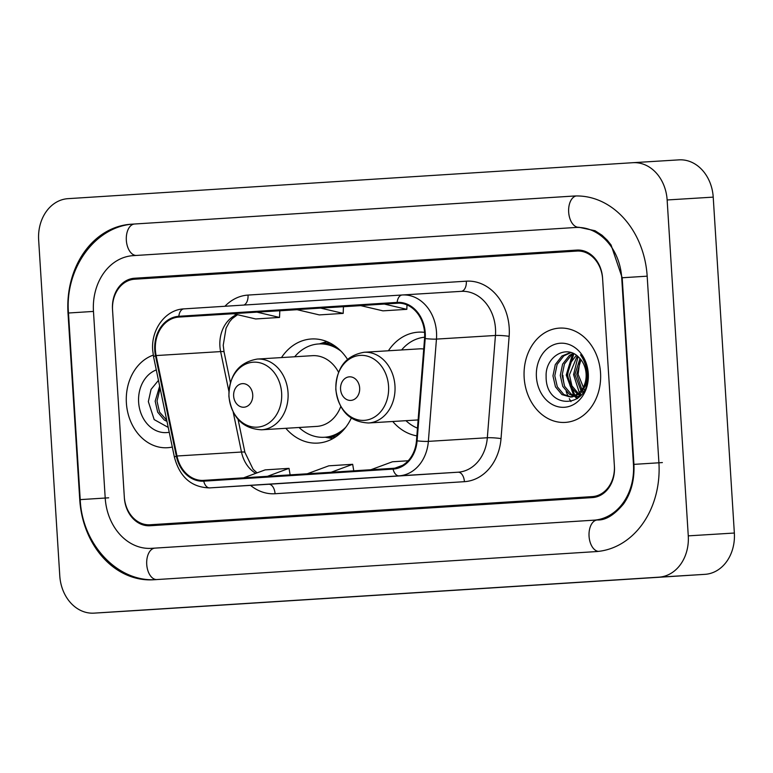 <?xml version="1.0" encoding="UTF-8"?>
<svg xmlns="http://www.w3.org/2000/svg" width="773" height="773" viewBox="0 0 773 773"><rect width="100%" height="100%" fill="white"/><g stroke="black" fill="none" stroke-linecap="round" stroke-linejoin="round"><path stroke-width="1.16" d="M392.752 421.498A52.158 42.254 -93.5 0 0 416.86 435.866M285.836 428.3A52.158 42.254 -93.5 0 0 317.809 443.093A52.158 42.254 -93.5 0 0 351.271 418.174M424.57 332.351A52.158 42.254 -93.5 0 0 418.328 332.168A52.158 42.254 -93.5 0 0 388.404 350.768M347.473 359.3A52.158 42.254 -93.5 0 0 311.403 338.98A52.158 42.254 -93.5 0 0 281.488 357.58M562.889 375.311A49.201 39.858 -93.5 0 0 564.609 386.307A49.201 39.858 -93.5 0 1 562.889 375.311M566.184 391.496A49.201 39.858 -93.5 0 0 568.242 396.53A49.201 39.858 -93.5 0 1 566.184 391.496M569.315 398.684A49.201 39.858 -93.5 0 0 570.976 401.622A49.201 39.858 -93.5 0 1 569.315 398.684M576.9 251.07L134.57 279.227A29.519 23.915 -93.5 0 0 112.558 310.205L124.298 496.817A29.519 23.915 -93.5 0 0 149.981 524.77A29.519 23.915 -93.5 0 0 150.02 524.77L592.35 496.604A29.519 23.915 -93.5 0 0 614.361 465.626L602.621 279.014A29.519 23.915 -93.5 0 0 576.948 251.061A29.519 23.915 -93.5 0 0 576.9 251.07M633.454 464.409L621.714 277.797A53.144 43.046 -93.5 0 0 575.499 227.494A53.144 43.046 -93.5 0 0 575.421 227.494L133.091 255.65A53.144 43.046 -93.5 0 0 93.465 311.422L105.205 498.034A53.144 43.046 -93.5 0 0 151.431 548.347A53.144 43.046 -93.5 0 0 151.508 548.337L593.838 520.181A53.144 43.046 -93.5 0 0 633.454 464.409L633.928 464.38C634.604 479.84 631.155 493.019 623.569 503.899C614.264 515.06 605.501 520.422 597.278 519.968A15.75 9.237 -93.6 0 1 597.287 519.968L593.838 520.181M667.138 199.965A39.365 31.886 -93.5 0 0 632.903 162.697A39.365 31.886 -93.5 0 0 632.845 162.697L68.005 198.661A39.365 31.886 -93.5 0 0 38.65 239.968L59.782 575.875A39.365 31.886 -93.5 0 0 94.026 613.134A39.365 31.886 -93.5 0 0 94.074 613.134L658.925 577.17A39.365 31.886 -93.5 0 0 688.27 535.863L667.138 199.965L713.218 197.125A39.365 31.886 -93.5 0 0 678.974 159.866A39.365 31.886 -93.5 0 0 678.926 159.866L632.961 162.697M140.039 610.303A39.365 31.886 -93.5 0 0 140.097 610.303A39.365 31.886 -93.5 0 0 140.155 610.303L704.995 574.339A39.365 31.886 -93.5 0 0 734.35 533.032L713.218 197.125M647.175 276.174A84.634 68.555 -93.5 0 0 573.566 196.062A84.634 68.555 -93.5 0 0 573.44 196.062L131.11 224.228A84.634 68.555 -93.5 0 0 68.005 313.046L79.745 499.658A84.634 68.555 -93.5 0 0 153.363 579.779A84.634 68.555 -93.5 0 0 153.479 579.769L595.809 551.613A84.634 68.555 -93.5 0 0 658.915 462.785L647.175 276.174L621.714 277.797M126.386 403.013A47.24 38.264 -93.5 0 0 167.47 447.722A47.24 38.264 -93.5 0 0 172.311 447.045A47.24 38.264 -93.5 0 1 167.47 447.722A47.24 38.264 -93.5 0 1 126.386 403.013A47.24 38.264 -93.5 0 1 153.257 355.136A47.24 38.264 -93.5 0 0 126.386 403.013M524.162 377.688A47.24 38.264 -93.5 0 0 565.247 422.406A47.24 38.264 -93.5 0 0 600.534 372.828A47.24 38.264 -93.5 0 0 559.449 328.11A47.24 38.264 -93.5 0 0 524.162 377.688A47.24 38.264 -93.5 0 0 565.247 422.406A47.24 38.264 -93.5 0 0 600.534 372.828A47.24 38.264 -93.5 0 0 559.449 328.11A47.24 38.264 -93.5 0 0 524.162 377.688M155.392 350.13A31.49 25.509 86.5 0 1 178.882 317.075L397.177 303.18A31.49 25.509 86.5 0 1 397.225 303.18A31.49 25.509 86.5 0 1 424.57 338.468L416.473 440.755A31.49 25.509 86.5 0 1 393.032 468.322L203.686 480.371A31.49 25.509 86.5 0 1 203.637 480.381A31.49 25.509 86.5 0 1 176.978 456.002L156.127 355.561A31.49 25.509 86.5 0 1 155.392 350.13M154.764 350.169A32.282 26.147 -93.5 0 0 155.508 355.735L176.36 456.176A32.282 26.147 -93.5 0 0 203.734 481.164L393.08 469.105A32.282 26.147 -93.5 0 0 417.101 440.852L425.208 338.564A32.282 26.147 -93.5 0 0 397.129 302.398L178.824 316.292A32.282 26.147 -93.5 0 0 154.764 350.169M602.563 278.029A29.519 23.915 -93.5 0 0 576.88 250.085A29.519 23.915 -93.5 0 0 576.842 250.085L134.512 278.241A29.519 23.915 -93.5 0 0 112.5 309.229L124.366 497.802A29.519 23.915 -93.5 0 0 150.039 525.746A29.519 23.915 -93.5 0 0 150.078 525.746L592.408 497.59A29.519 23.915 -93.5 0 0 614.429 466.602L602.563 278.029M267.825 484.227L243.959 485.744A7.875 4.619 -93.6 0 1 243.959 485.744A7.875 4.619 -93.6 0 1 243.949 485.744M395.109 476.12L371.253 477.637A7.875 4.619 -93.6 0 1 371.243 477.637L395.109 476.12L371.253 477.637M331.462 480.168L307.606 481.695A7.875 4.619 -93.6 0 1 307.596 481.695L331.462 480.168L307.606 481.695M256.994 312.147L233.127 313.664L255.67 318.959L279.536 317.442L279.807 310.746L256.994 312.147L279.536 317.442M398.955 303.142L360.421 305.567L382.954 310.852L406.82 309.335L407.004 304.92M320.64 308.098L296.774 309.615L319.317 314.911L343.183 313.394L343.444 306.697L320.64 308.098L343.183 313.394M384.287 304.05L406.82 309.335M331.115 472.264L352.672 464.302L328.805 465.819L307.248 473.781M352.672 464.302L353.763 470.815M267.477 476.313L289.025 468.351L265.158 469.878L243.601 477.83M289.025 468.351L290.117 474.873M408.183 460.766L392.452 461.771L370.895 469.733M395.109 468.08L402.627 465.307M164.958 411.651L162.504 399.815M166.987 421.42L164.166 419.923L157.682 412.183L155.18 401.197L159.653 386.104M166.755 420.29L159.509 412.067L157.016 401.081L160.098 388.239M156.291 369.919A32.089 25.992 -93.5 0 0 138.628 402.231A32.089 25.992 -93.5 0 0 169.239 432.262M158.465 380.355L151.054 389.389L148.348 401.622L154.175 419.594L168.234 427.411M252.732 394.819A11.808 9.566 -93.5 0 0 242.451 383.64A11.808 9.566 -93.5 0 0 233.639 396.037A11.808 9.566 -93.5 0 0 243.93 407.216A11.808 9.566 -93.5 0 0 252.732 394.819M338.526 372.2A35.432 28.698 -93.5 0 0 312.437 355.677L257.225 359.068C238.673 362.392 229.233 374.828 228.895 396.365C231.91 417.642 242.809 428.783 261.574 429.798A35.432 28.698 -93.5 0 0 288.039 392.607A35.432 28.698 -93.5 0 0 257.225 359.068M341.038 351.203A46.747 37.867 -93.5 0 0 318.65 343.956A46.747 37.867 -93.5 0 0 294.687 356.768M335.55 346.439A46.747 37.867 -93.5 0 0 320.95 343.811L318.65 343.956M299.035 427.488A46.747 37.867 -93.5 0 0 324.389 437.267L326.689 437.132A46.747 37.867 -93.5 0 0 340.854 432.735M324.389 437.267A46.747 37.867 -93.5 0 0 345.715 427.324M261.574 429.798L316.785 426.396A35.432 28.698 -93.5 0 0 340.748 406.559M359.658 388.017A11.808 9.566 -93.5 0 0 349.367 376.838A11.808 9.566 -93.5 0 0 340.564 389.234A11.808 9.566 -93.5 0 0 350.855 400.404A11.808 9.566 -93.5 0 0 359.658 388.017M423.739 349.01A35.432 28.698 -93.5 0 0 419.353 348.865L364.141 352.266C345.599 355.59 336.158 368.025 335.811 389.563C338.835 410.83 349.725 421.971 368.499 422.986A35.432 28.698 -93.5 0 0 394.964 385.804A35.432 28.698 -93.5 0 0 364.141 352.266M424.648 337.221A46.747 37.867 -93.5 0 0 401.612 349.956M405.96 420.686A46.747 37.867 -93.5 0 0 417.468 428.155M582.929 392.558L582.098 391.863M581.122 390.925L574.909 374.519L580.001 358.575M583.605 391.457L582.948 390.819M581.963 389.708L576.735 374.412L580.948 359.696M580.591 395.612L578.61 394.858M577.663 394.375L570.087 385.959L567.595 374.973L569.846 363.832L576.368 355.271M581.103 395.032L579.489 394.259M578.542 393.679L571.923 385.843L569.421 374.857L577.257 355.947M579.982 396.269L575.035 396.462M574.107 396.288L569.257 394.153L562.773 386.403L560.28 375.427L562.599 364.131L569.276 355.551L573.015 353.338M578.716 396.501L575.943 396.172M575.006 395.921L571.092 394.037L564.609 386.297L562.106 375.311L564.425 364.015L571.112 355.435L573.817 353.715M582.794 388.288A22.243 18.021 -93.5 0 0 586.098 373.755A22.243 18.021 -93.5 0 0 578.832 357.377C566.319 343.83 545.236 356.991 546.125 376.296C545.438 410.753 589.77 408.83 587.673 375.32L587.606 373.649C587.084 366.373 584.717 360.102 580.513 354.846C584.485 360.556 586.601 366.846 586.833 373.707C586.929 379.553 585.576 384.413 582.794 388.288L578.706 393.534L570.484 397.042L561.942 394.607L555.458 386.858L552.966 375.871L555.285 364.576L561.961 355.995L570.629 352.478M587.103 373.697L586.002 384.915L580.542 393.418L572.31 396.936L570.484 397.042M571.402 396.955L563.778 394.491L557.294 386.742L554.792 375.755L557.111 364.469L563.797 355.88L571.005 352.585M584.852 390.945L578.127 374.335L579.74 361.735M536.414 376.905A32.089 25.992 -93.5 0 0 564.367 407.284A32.089 25.992 -93.5 0 0 588.292 373.601A32.089 25.992 -93.5 0 0 560.338 343.231A32.089 25.992 -93.5 0 0 536.414 376.905M577.702 398.308L575.73 396.549M575.083 395.882L567.15 375.011L573.885 353.754M577.209 398.684L574.745 396.539M573.73 395.467L566.242 375.069L572.435 354.507M581.045 395.013L580.059 393.824M579.383 392.916L573.556 374.615L578.059 356.633M576.107 195.965A15.75 9.237 86.4 0 0 568.715 212.788A15.75 9.237 86.4 0 0 578.842 227.281M662.374 462.573L633.928 464.37L622.188 277.768L611.076 244.993L607.269 240.219L602.041 235.253L595.046 230.731L578.948 227.281M598.408 551.381A15.75 9.237 -93.6 0 1 589.026 535.534A15.75 9.237 -93.6 0 1 597.278 519.968L154.948 548.125A15.75 9.237 -93.6 0 1 154.958 548.125L151.508 548.337M156.668 579.566A15.75 9.237 -93.6 0 1 146.715 564.184A15.75 9.237 -93.6 0 1 154.948 548.125L151.431 548.347M156.813 579.566C117.718 582.91 81.996 544.028 80.218 499.619L108.664 497.822M80.218 499.619L68.478 313.007L93.465 311.422M68.005 313.046L68.478 313.017C64.671 268.685 95.301 225.561 134.56 224.015A15.75 9.237 86.4 0 0 134.56 224.015A15.75 9.237 86.4 0 0 126.328 240.074A15.75 9.237 86.4 0 0 136.27 255.448M734.35 533.032L688.27 535.863M704.995 574.339L658.925 577.17M140.155 610.303L94.074 613.134M574.349 196.013L131.11 224.228M579.016 227.272L575.566 227.484M178.882 317.075L233.369 313.722M236.953 314.563A31.49 25.509 -93.5 0 0 219.909 346.159A31.49 25.509 -93.5 0 0 220.634 351.589L228.885 391.312M224.924 306.272A49.201 39.858 86.5 0 1 248.036 295.073L466.332 281.179A9.836 5.769 -93.6 0 1 461.21 291.353A39.365 31.886 -93.5 0 1 461.249 291.353A39.365 31.886 -93.5 0 1 495.483 328.622A39.365 31.886 -93.5 0 1 495.435 335.472A9.836 0.995 -175.5 0 1 509.136 336.323L501.03 438.6A49.201 39.858 86.5 0 1 464.409 481.676L275.062 493.734A49.201 39.858 86.5 0 1 250.52 485.376M466.332 281.179A49.201 39.858 86.5 0 1 509.204 327.752A49.201 39.858 86.5 0 1 509.136 336.323M397.129 302.398A9.836 5.769 -93.6 0 1 402.202 294.986L183.906 308.881A9.836 5.769 86.4 0 0 183.906 308.881C165.615 309.538 150.899 329.482 152.696 350.304L153.566 356.778A9.836 1.015 -11.7 0 1 155.508 355.735M393.08 469.105A9.836 5.769 86.4 0 0 399.061 475.839L209.705 487.889A9.836 5.769 -93.6 0 1 203.734 481.164M417.101 440.852A9.836 0.995 4.5 0 0 428.358 441.373A39.365 31.886 86.5 0 1 399.061 475.839L458.031 472.206A39.365 31.886 -93.5 0 0 487.328 437.75L495.435 335.472L436.455 339.096L428.358 441.373L487.328 437.75A9.836 0.995 -175.5 0 1 501.03 438.6M153.566 356.778L174.418 457.22A9.836 1.015 -11.7 0 1 176.36 456.176M275.062 493.734A9.836 5.769 -93.6 0 0 268.685 484.265L209.705 487.889A39.365 31.886 86.5 0 1 209.657 487.898L268.637 484.265A39.365 31.886 -93.5 0 0 268.685 484.265L458.031 472.206A9.836 5.769 -93.6 0 1 464.409 481.676M425.208 338.564A9.836 0.995 4.5 0 0 436.455 339.096A39.365 31.886 86.5 0 0 402.269 294.977L402.202 294.986A39.365 31.886 86.5 0 1 402.269 294.977L461.249 291.353M402.202 294.986A9.836 5.769 -93.6 0 1 402.211 294.986L183.916 308.881A9.836 5.769 86.4 0 0 178.824 316.292M402.327 294.977L461.191 291.353M248.036 295.073A9.836 5.769 -93.6 0 1 243.814 305.064M360.73 305.644L343.444 306.736L360.73 305.644M297.093 309.693L279.797 310.794L297.093 309.693M156.127 355.561L220.634 351.589A17.711 1.826 168.3 0 1 224.073 351.957L230.402 382.471M176.978 456.002L241.485 452.031A31.49 25.509 -93.5 0 0 255.766 473.347M233.233 412.28L241.485 452.031A17.711 1.826 168.3 0 1 244.925 452.398L253.109 469.279L257.071 472.863M281.633 393.003A32.543 26.359 -93.5 0 0 253.283 362.199A32.543 26.359 -93.5 0 0 229.011 396.356A32.543 26.359 -93.5 0 0 257.37 427.16A32.543 26.359 -93.5 0 0 281.633 393.003M325.607 437.189A47.182 38.225 -93.5 0 0 336.255 436.494M330.525 343.27A47.182 38.225 -93.5 0 0 319.867 343.879M388.558 386.2A32.543 26.359 -93.5 0 0 360.208 355.396A32.543 26.359 -93.5 0 0 335.936 389.553A32.543 26.359 -93.5 0 0 364.286 420.357A32.543 26.359 -93.5 0 0 388.558 386.2M678.974 159.866L632.903 162.697M140.097 610.303L94.026 613.134M174.418 457.22C179.8 477.192 191.54 487.415 209.657 487.898M238.074 419.43L244.925 452.398M224.073 351.957L223.223 345.28L226.064 328.139L229.494 321.858L232.122 318.708L237.553 314.708M325.191 437.218L332.805 438.658M319.462 343.908L326.834 341.55M418.116 419.932L368.499 422.986M579.634 396.481L577.798 396.597"/></g></svg>
